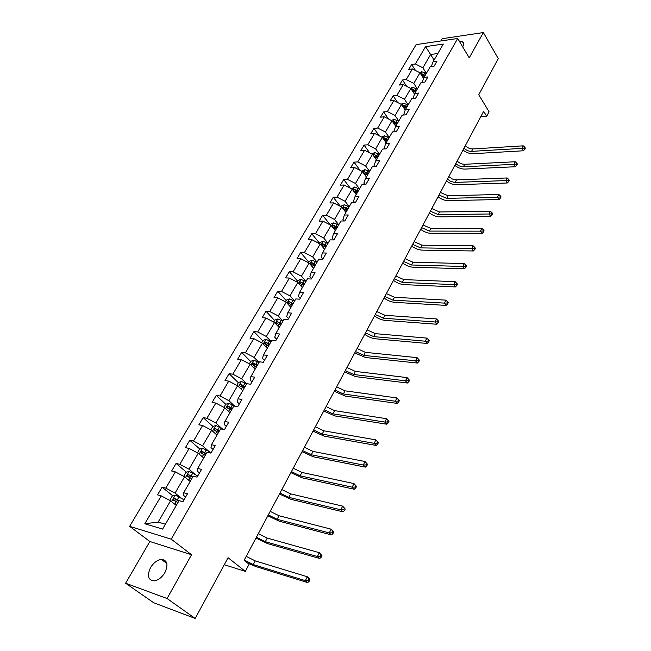 <?xml version="1.0" encoding="UTF-8"?>
<svg xmlns="http://www.w3.org/2000/svg" width="651" height="651" viewBox="0 0 651 651"><rect width="100%" height="100%" fill="white"/><g stroke="black" fill="none" stroke-linecap="round" stroke-linejoin="round"><path stroke-width="0.98" d="M164.915 572.571C168.495 564.498 167.307 560.112 161.342 559.412C157.176 560.015 153.571 562.749 150.536 567.631C146.841 575.777 148.062 580.187 154.189 580.871C158.356 580.196 161.928 577.429 164.915 572.571M462.666 46.823L462.861 46.498C464 44.358 463.894 42.82 462.544 41.884L459.443 41.395M191.54 554.742L149.868 541.51L125.619 583.223L167.079 598.521L191.54 554.742L171.246 539.174L457.71 38.474L469.216 57.858L483.359 32.55L442.151 38.71L440.841 40.972M483.359 32.55L498.292 58.663L478.762 94.721L489.056 111.777L486.671 116.277L483.652 111.313L244.125 560.259L249.097 564.246L245.321 571.375L228.07 557.72L195.186 618.45L153.636 602.728L125.619 583.223M167.079 598.521L195.186 618.45M149.868 541.51L129.639 526.342L416.127 44.626L457.71 38.474M176.283 505.445L170.546 500.839L158.16 522.094L144.823 523.746L161.228 495.867L157.526 494.874L162.083 487.16L172.857 495.875M170.546 500.839L161.228 495.867M171.246 539.174L129.639 526.342M190.157 481.48L184.55 476.792L175.07 493.076L165.785 488.12L162.083 487.16M165.785 488.12L175.339 471.885L171.628 470.99L176.079 463.455L186.495 472.219M203.722 458.035L198.254 453.283L188.977 469.2L179.798 464.318L176.079 463.455M179.798 464.318L189.14 448.441L185.413 447.644L189.766 440.263L199.849 449.076M216.995 435.112L211.656 430.287L202.583 445.854L193.493 441.036L189.766 440.263M193.493 441.036L202.632 425.502L198.905 424.802L203.161 417.584L212.918 426.438M229.982 412.677L224.766 407.795L215.888 423.02L206.896 418.259L203.161 417.584M206.896 418.259L215.831 403.067L212.096 402.448L216.262 395.393L225.734 404.295M242.685 390.722L237.591 385.783L228.9 400.682L220.005 395.979L216.262 395.393M220.005 395.979L228.753 381.112L225.01 380.583L229.087 373.674L238.339 382.682M255.119 369.239L250.147 364.235L241.643 378.825L232.83 374.179L229.087 373.674M232.83 374.179L241.391 359.629L237.648 359.173L241.643 352.411L250.684 361.517M267.301 348.195L262.434 343.142L254.11 357.423L245.386 352.834L241.643 352.411M245.386 352.834L253.768 338.593L250.025 338.219L253.931 331.595L262.768 340.79M279.222 327.591L274.47 322.489L266.316 336.477L257.682 331.945L253.931 331.595M257.682 331.945L265.893 317.997L262.141 317.696L265.974 311.202L274.608 320.487M290.899 307.41L286.253 302.267L278.27 315.963L269.726 311.487L265.974 311.202M269.726 311.487L277.757 297.824L274.006 297.597L277.757 291.233L286.212 300.599M302.349 287.644L297.8 282.453L289.98 295.871L281.517 291.445L277.757 291.233M281.517 291.445L289.386 278.058L285.634 277.896L289.313 271.67L297.572 281.11M313.562 268.269L309.111 263.037L301.446 276.187L293.064 271.817L289.313 271.67M293.064 271.817L300.786 258.699L297.027 258.602L300.632 252.498L308.712 262.011M324.548 249.284L320.194 244.011L312.692 256.901L304.383 252.58L300.632 252.498M304.383 252.58L311.951 239.723L308.192 239.69L311.731 233.709L319.641 243.287M335.322 230.666L331.066 225.368L323.702 237.997L315.483 233.725L311.731 233.709M315.483 233.725L322.896 221.12L319.145 221.153L322.603 215.286L330.35 224.929M345.884 212.421L341.718 207.083L334.5 219.468L326.354 215.237L322.603 215.286M326.354 215.237L333.621 202.892L329.878 202.974L333.271 197.22L340.473 206.432M356.243 194.519L352.167 189.156L345.087 201.297L337.015 197.123L333.271 197.22M337.015 197.123L344.143 185.006L340.4 185.144L343.728 179.505L350.36 188.22M366.407 176.966L362.412 171.571L355.47 183.484L347.471 179.351L343.728 179.505M347.471 179.351L354.469 167.47L350.726 167.665L353.989 162.132L360.109 170.383M376.376 159.739L372.462 154.32L365.65 166.005L357.733 161.92L353.989 162.132M357.733 161.92L364.593 150.267L360.849 150.511L364.055 145.083L369.703 152.904M386.157 142.846L382.324 137.394L375.643 148.859L367.791 144.815L364.055 145.083M367.791 144.815L374.52 133.382L370.785 133.683L373.934 128.353L379.159 135.766M395.751 126.261L392 120.793L385.441 132.039L377.67 128.044L373.934 128.353M377.67 128.044L384.269 116.822L380.542 117.164L383.626 111.931L388.468 118.978M405.191 110.003L401.496 104.486L395.067 115.528L387.353 111.573L383.626 111.931M387.353 111.573L393.839 100.563L390.112 100.954L393.139 95.819L397.631 102.508M414.492 94.102L410.822 88.487L404.507 99.326L396.866 95.412L393.139 95.819M396.866 95.412L403.229 84.597L399.511 85.037L402.481 80L406.655 86.355M423.622 78.486L419.976 72.774L413.776 83.418L406.2 79.544L402.481 80M406.2 79.544L412.449 68.933L408.738 69.405L411.66 64.457L415.533 70.511M434.071 60.055L430.62 54.513L422.873 67.802L415.371 63.969L411.66 64.457M415.371 63.969L425.567 46.628L443.331 44.048L433.167 61.609L437.008 61.096L434.103 66.142L430.262 66.638L424.037 77.388L427.886 76.924L424.924 82.059L421.075 82.506L414.736 93.467L418.585 93.044L415.574 98.277L411.709 98.683L405.248 109.848L409.113 109.474L406.037 114.804L402.172 115.162L395.588 126.538L399.462 126.213L396.329 131.648L392.455 131.958L385.742 143.554L389.615 143.285L386.425 148.819L382.544 149.079L375.7 160.903L379.582 160.683L376.327 166.331L372.445 166.534L365.463 178.586L369.353 178.423L366.033 184.184L362.143 184.331L355.031 196.618L358.921 196.512L355.527 202.388L351.638 202.477L344.379 215.017L348.277 214.968L344.818 220.966L340.921 220.998L333.515 233.79L337.413 233.807L333.882 239.918L329.984 239.885L322.432 252.946L326.33 253.019L322.725 259.269L318.827 259.163L311.113 272.492L315.019 272.639L311.341 279.01L307.443 278.848L299.566 292.454L303.464 292.665L299.712 299.175L295.814 298.931L287.766 312.83L291.672 313.115L287.84 319.763L283.934 319.454L275.723 333.637L279.629 334.004L275.707 340.798L271.809 340.408L263.419 354.901L267.317 355.348L263.321 362.281L259.415 361.81L250.847 376.628L254.744 377.157L250.651 384.245L246.762 383.691L237.997 398.827L241.887 399.445L237.713 406.688L233.815 406.045L224.864 421.522L228.753 422.23L224.473 429.644L220.591 428.903L211.429 444.731L215.31 445.528L210.94 453.112L207.059 452.282L197.692 468.468L201.566 469.363L197.098 477.118L193.225 476.19L183.639 492.75L187.504 493.751L182.931 501.685L179.066 500.643L162.595 529.092L144.823 523.746M183.639 492.75L183.427 495.265L185.608 497.038M181.336 498.17L175.07 493.076M184.55 476.792L175.339 471.885M197.692 468.468L197.359 471.169L199.483 472.976M195.097 474.384L188.977 469.2M198.254 453.283L189.14 448.441M211.429 444.731L210.981 447.611L213.056 449.45M208.556 451.119L202.583 445.854M211.656 430.287L202.632 425.502M224.864 421.522L224.302 424.574L226.32 426.438M221.722 428.358L215.888 423.02M224.766 407.795L215.831 403.067M237.997 398.827L237.33 402.041L239.308 403.929M234.604 406.086L228.9 400.682M237.591 385.783L228.753 381.112M250.847 376.628L250.074 379.997L252.002 381.901M246.705 383.789L241.643 378.825M250.147 364.235L241.391 359.629M263.419 354.901L262.548 358.416L264.436 360.345M259.057 362.444L254.11 357.423M262.434 343.142L253.768 338.593M275.723 333.637L274.763 337.299L276.602 339.244M271.15 341.547L266.316 336.477M274.47 322.489L265.893 317.997M287.766 312.83L286.717 316.622L288.515 318.591M282.99 321.081L278.27 315.963M286.253 302.267L277.757 297.824M299.566 292.454L298.427 296.368L300.184 298.353M294.594 301.031L289.98 295.871M297.8 282.453L289.386 278.058M311.113 272.492L309.892 276.537L311.617 278.538M305.962 281.395L301.446 276.187M309.111 263.037L300.786 258.699M322.432 252.946L321.13 257.104L322.815 259.114M317.102 262.141L312.692 256.901M320.194 244.011L311.951 239.723M333.515 233.79L332.14 238.063L333.654 239.918M328.023 243.279L323.702 237.997M331.066 225.368L322.896 221.12M344.379 215.017L342.939 219.395L344.176 220.974M338.732 224.782L334.5 219.468M341.718 207.083L333.621 202.892M355.031 196.618L353.517 201.094L354.526 202.412M349.229 206.644L345.087 201.297M352.167 189.156L344.143 185.006M365.463 178.586L363.885 183.159L364.69 184.233M359.523 188.855L355.47 183.484M362.412 171.571L354.469 167.47M375.7 160.903L374.065 165.557L374.683 166.412M369.622 171.408L365.65 166.005M372.462 154.32L364.593 150.267M385.742 143.554L384.041 148.298L384.497 148.949M379.525 154.295L375.643 148.859M382.324 137.394L374.52 133.382M395.588 126.538L393.831 131.372L394.14 131.819M389.249 137.491L385.441 132.039M392 120.793L384.269 116.822M405.248 109.848L403.62 115.032M398.794 121.005L395.067 115.528M401.496 104.486L393.839 100.563M414.736 93.467L412.929 98.553M408.161 104.827L404.507 99.326M410.822 88.487L403.229 84.597M422.141 82.384L424.037 77.388M417.356 88.935L413.776 83.418M419.976 72.774L412.449 68.933M431.296 66.5L433.167 61.609M480.731 116.781L486.671 116.277M224.286 564.71L245.321 571.375M158.16 522.094L165.411 524.234M426.381 73.335L422.873 67.802M437.854 53.512L430.62 54.513L425.567 46.628M265.592 343.728L266.137 344.298M253.621 364.479L254.94 365.805M241.431 385.693L243.84 388.037M229.046 407.412L231.626 409.837M216.547 429.733L218.882 431.849M204.455 453.104L205.862 454.341M419.716 72.643L421.75 71.724L426.25 73.563M421.343 74.914L424.468 76.639M425.16 75.443L421.571 73.628L420.709 73.921M421.571 73.628L422.54 75.134L424.582 76.444M465.294 145.718C467.524 147.883 470.038 148.957 472.846 148.941L523.225 145.832L521.956 148.363L524.299 148.241L524.877 149.209L525.381 148.192L524.812 147.224L524.299 148.241M464 148.151C466.23 150.316 468.744 151.39 471.56 151.382L521.956 148.363L523.396 150.78L473.033 153.701C469.534 153.766 466.181 152.554 462.991 150.047M523.396 150.78L524.877 149.209M524.812 147.224L523.225 145.832M410.447 88.3L412.693 87.291L417.226 89.163M412.156 90.53L415.411 92.296M416.111 91.075L412.498 89.244L411.554 89.602M412.498 89.244L413.475 90.749L415.541 92.068M457.132 161.025C459.386 163.189 461.917 164.28 464.733 164.288L515.25 161.757L513.956 164.329L516.324 164.207L516.91 165.167L517.423 164.133L516.837 163.173L516.324 164.207M455.806 163.499C458.068 165.663 460.607 166.754 463.422 166.778L513.956 164.329L515.421 166.737L464.928 169.081C461.421 169.114 458.052 167.877 454.813 165.362M515.421 166.737L516.91 165.167M516.837 163.173L515.25 161.757M401.008 104.241L403.465 103.151L408.031 105.047M402.798 106.43L406.183 108.237M406.899 107L403.254 105.145L402.228 105.584M403.254 105.145L404.255 106.642L406.338 107.968M448.824 176.592L452.445 179.049L455.952 179.904L507.129 177.959L505.811 180.587L508.195 180.457L508.797 181.417L509.318 180.368L508.724 179.407L508.195 180.457M447.481 179.115L450.525 181.304L454.618 182.435L505.811 180.587L507.308 182.98L456.685 184.729C453.169 184.721 449.768 183.46 446.505 180.945M507.308 182.98L508.797 181.417M508.724 179.407L507.129 177.959M391.381 120.476L394.067 119.296L398.664 121.224M393.261 122.632L396.784 124.471M397.517 123.218L393.831 121.338L392.74 121.867M393.831 121.338L394.856 122.836L396.964 124.17M440.369 192.436L448.091 195.796L498.861 194.462L497.519 197.139L499.927 197.009L500.538 197.961L501.067 196.895L500.464 195.943L499.927 197.009M439.002 194.999L446.732 198.368L497.519 197.139L499.048 199.515L448.295 200.654C444.771 200.606 441.354 199.32 438.042 196.797M499.048 199.515L500.538 197.961M500.464 195.943L498.861 194.462M381.608 137.027L384.489 135.75L389.127 137.703M383.545 139.127L387.207 141.015M387.955 139.737L384.236 137.841L383.081 138.468M384.236 137.841L385.278 139.322L387.41 140.665M431.768 208.556L439.547 211.966L490.439 211.266L489.08 213.992L491.505 213.862L492.123 214.814L492.669 213.723L492.05 212.771L491.505 213.862M430.376 211.168L438.164 214.586L489.08 213.992L490.634 216.36L439.759 216.856C436.219 216.767 432.785 215.457 429.44 212.926M490.634 216.36L492.123 214.814M492.05 212.771L490.439 211.266M371.737 153.953L374.732 152.513L379.411 154.499M373.707 155.955L377.458 157.876M378.215 156.565L374.463 154.653L373.243 155.41M374.463 154.653L377.678 157.485M423.02 224.961L430.848 228.42L481.862 228.379L480.479 231.154L482.928 231.032L483.555 231.976L484.116 230.861L483.481 229.917L482.928 231.032M421.596 227.622L429.44 231.089L480.479 231.154L482.065 233.506L431.076 233.351C427.528 233.213 424.061 231.878 420.684 229.339M482.065 233.506L483.555 231.976M483.481 229.917L481.862 228.379M361.679 171.197L364.788 169.594L369.499 171.612M363.494 173.036L367.514 175.054M368.287 173.719L364.503 171.783L363.258 172.71M364.503 171.783L367.766 174.614M414.109 241.667L422.003 245.175L473.131 245.818L471.715 248.641L474.188 248.519L474.831 249.455L475.393 248.324L474.75 247.388L474.188 248.519M412.661 244.369L420.57 247.885L471.715 248.641L473.334 250.977L422.23 250.139C418.674 249.951 415.183 248.592 411.766 246.054M473.334 250.977L474.831 249.455M474.75 247.388L473.131 245.818M351.434 188.774L354.657 187.008L359.409 189.059M358.164 191.199L354.347 189.246L353.338 190.531L357.375 192.558M354.347 189.246L357.659 192.078M405.036 258.667L412.986 262.231L464.228 263.574L462.788 266.454L465.278 266.332L465.945 267.26L466.515 266.113L465.856 265.185L465.278 266.332M403.563 261.417L411.53 264.99L462.788 266.454L464.448 268.782L413.222 267.227C409.666 267 406.151 265.608 402.692 263.061M464.448 268.782L465.945 267.26M465.856 265.185L464.228 263.574M340.978 206.701L341.417 205.944L344.33 204.756L349.115 206.839M347.846 209.028L343.997 207.042L342.996 208.361L347.048 210.411M343.997 207.042L347.357 209.882M395.8 275.983L403.815 279.596L455.163 281.68L453.69 284.609L456.205 284.487L456.88 285.415L457.466 284.243L456.79 283.315L456.205 284.487M394.303 278.783L402.326 282.404L453.69 284.609L455.383 286.92L404.059 284.625C400.487 284.349 396.947 282.933 393.448 280.378M455.383 286.92L456.88 285.415M456.79 283.315L455.163 281.68M330.317 224.977L330.871 224.034L333.792 222.845L338.618 224.969M337.332 227.199L333.442 225.197L332.441 226.548L336.51 228.615M333.442 225.197L336.852 228.029M386.393 293.609L394.465 297.279L445.919 300.127L444.421 303.114L446.96 302.992L447.644 303.911L448.246 302.715L447.554 301.795L446.96 302.992M384.863 296.465L392.952 300.144L444.421 303.114L446.147 305.4L394.718 302.349C391.145 302.015 387.581 300.575 384.041 298.02M446.147 305.4L447.644 303.911M447.554 301.795L445.919 300.127M319.446 243.62L320.113 242.473L323.051 241.301L327.917 243.458M326.599 245.736L322.676 243.71L321.684 245.101L325.769 247.177M322.676 243.71L326.135 246.542M376.807 311.569L384.953 315.296L436.495 318.925L434.966 321.976L437.529 321.854L438.237 322.766L438.839 321.545L438.139 320.634L437.529 321.854M375.253 314.482L383.406 318.217L434.966 321.976L436.731 324.247L385.213 320.398C381.624 320.015 378.044 318.542 374.455 315.987M436.731 324.247L438.237 322.766M438.139 320.634L436.495 318.925M308.346 262.646L309.144 261.287L312.098 260.131L317.004 262.32M315.662 264.64L311.699 262.589L310.714 264.021L314.807 266.113M311.699 262.589L315.206 265.429M367.05 329.862L375.253 333.646L426.885 338.105L425.331 341.205L427.919 341.091L428.635 341.995L429.253 340.75L428.537 339.846L427.919 341.091M365.463 332.832L373.682 336.624L425.331 341.205L427.137 343.459L375.521 338.789C371.933 338.349 368.32 336.852 364.69 334.288M427.137 343.459L428.635 341.995M428.537 339.846L426.885 338.105M297.027 282.054L297.946 280.475L300.917 279.336L305.864 281.566M304.497 283.934L300.493 281.859L299.517 283.323L303.626 285.431M300.493 281.859L304.058 284.69M357.098 348.505L365.374 352.346L417.088 357.651L415.501 360.825L418.113 360.703L418.845 361.598L419.48 360.329L418.748 359.433L418.113 360.703M355.487 351.524L363.771 355.381L415.501 360.825L417.348 363.055L365.65 357.529L354.738 352.932M417.348 363.055L418.845 361.598M418.748 359.433L417.088 357.651M285.472 301.861L286.53 300.054L289.516 298.931L294.504 301.201M293.105 303.618L289.06 301.519L288.092 303.024L292.218 305.148M289.06 301.519L292.681 304.342M346.967 367.506L355.308 371.404L407.095 377.596L405.475 380.827L408.112 380.713L408.869 381.6L409.512 380.306L408.763 379.419L408.112 380.713M345.323 370.582L353.672 374.496L405.475 380.827L407.363 383.032L355.592 376.62L344.599 371.933M407.363 383.032L408.869 381.6M408.763 379.419L407.095 377.596M273.68 322.082L274.868 320.04L277.871 318.933L282.9 321.236M281.476 323.71L277.391 321.586L276.439 323.132L280.565 325.272M277.391 321.586L281.069 324.41M336.632 386.865L345.038 390.836L396.907 397.94L395.255 401.236L397.916 401.122L398.681 402.001L399.34 400.674L398.575 399.804L397.916 401.122M334.964 390.006L343.378 393.985L395.255 401.236L397.175 403.417L345.331 396.085L334.264 391.3M397.175 403.417L398.681 402.001M398.575 399.804L396.907 397.94M261.637 342.727L262.971 340.44L265.99 339.35L271.06 341.702M269.604 344.216L265.486 342.068L264.534 343.655L268.676 345.811M265.486 342.068L269.213 344.892M326.102 406.606L334.573 410.635L386.507 418.699L388.964 421.466L388.175 420.603L387.5 421.954L388.289 422.816L388.964 421.466M324.393 409.805L332.881 413.849L384.814 422.06L386.507 418.699L388.175 420.603M387.5 421.954L384.814 422.06L386.784 424.216L334.883 415.932L323.734 411.05M386.784 424.216L388.289 422.816M249.341 363.811L250.822 361.272L253.857 360.198L258.968 362.591M257.479 365.162L253.312 362.981C251.986 363.266 251.668 363.811 252.376 364.609L256.535 366.79M254.663 364.348L253.312 362.981L257.112 365.805M315.361 426.739L323.905 430.832L375.887 439.881L378.369 442.688L377.564 441.834L376.88 443.209L377.686 444.063L378.369 442.688M313.619 430.002L322.172 434.103L374.162 443.323L375.887 439.881L377.564 441.834M376.88 443.209L374.162 443.323L376.18 445.447L324.222 436.162L312.993 431.182M376.18 445.447L377.686 444.063M236.777 385.351L238.421 382.544L241.464 381.486L246.623 383.927M245.101 386.556L240.862 384.334C239.544 384.643 239.234 385.205 239.934 386.01L244.133 388.216M240.862 384.334L244.752 387.158M304.408 447.27L313.025 451.428L365.048 461.51L367.555 464.342L366.733 463.504L366.033 464.904L366.855 465.75L367.555 464.342M302.634 450.598L311.259 454.772L363.291 465.017L365.048 461.51L366.733 463.504M366.033 464.904L363.291 465.017L365.357 467.117L313.343 456.799L302.04 451.713M365.357 467.117L366.855 465.75M223.944 407.355L225.742 404.279L228.802 403.238L234.816 406.208M232.448 408.405L228.143 406.151L227.223 407.868L231.471 410.106M228.143 406.151L232.122 408.974M293.235 468.207L301.918 472.439L353.989 483.587L356.52 486.46L355.674 485.63L354.958 487.062L355.804 487.892L356.52 486.46M291.428 471.601L300.119 475.848L352.191 487.168L353.989 483.587L355.674 485.63M354.958 487.062L352.191 487.168L354.299 489.243L302.259 477.85L290.867 472.65M354.299 489.243L355.804 487.892M210.826 429.847L212.796 426.478L215.872 425.461L223.562 429.465M219.525 430.734L215.139 428.439L214.228 430.205L218.524 432.467M215.147 430.571L216.571 429.741L219.216 431.271M281.834 489.568L290.598 493.881L342.686 506.136L345.242 509.041L344.379 508.228L343.647 509.692L344.509 510.506L345.242 509.041M279.987 493.035L288.759 497.356L340.855 509.798L342.686 506.136L344.379 508.228M343.647 509.692L340.855 509.798L343.012 511.832L290.94 499.333L279.466 494.019M343.012 511.832L344.509 510.506M197.424 452.836L199.564 449.166L202.648 448.173L211.184 452.689M206.318 453.552L201.859 451.224L200.956 453.039L205.293 455.326M201.9 453.422L203.307 452.494L206.033 454.048M270.206 511.377L279.035 515.755L331.147 529.173L333.727 532.111L332.848 531.306L332.1 532.803L332.978 533.608L333.727 532.111M268.318 514.908L277.163 519.303L329.276 532.909L331.147 529.173L332.848 531.306M332.1 532.803L329.276 532.909L331.481 534.91L279.393 521.248L267.83 515.82M331.481 534.91L332.978 533.608M183.712 476.345L186.031 472.357L189.14 471.389L197.758 475.962M192.818 476.882L188.277 474.514L187.39 476.369L191.768 478.697M188.359 476.784L189.758 475.759L192.55 477.338M258.333 533.625L267.235 538.084L319.356 552.707L321.96 555.677L321.057 554.896L320.292 556.418L321.195 557.207L321.96 555.677M256.404 537.238L265.323 541.705L317.444 556.524L319.356 552.707L321.057 554.896M320.292 556.418L317.444 556.524L319.706 558.493L267.61 543.618L255.957 538.076M319.706 558.493L321.195 557.207M169.691 500.383L172.206 496.07L175.322 495.126L184.038 499.765M179.009 500.733L174.395 498.332L173.508 500.237L177.935 502.596M174.509 500.676L175.9 499.553L178.773 501.156M246.208 556.345L255.192 560.877L307.305 576.753L309.616 578.69L309.941 579.764L309.013 578.991L308.232 580.554L309.16 581.327L309.941 579.764M244.247 560.031L253.239 564.58L305.352 580.659L307.305 576.753L309.013 578.991M308.232 580.554L305.352 580.659L307.671 582.588L255.574 566.46L247.331 562.83M307.671 582.588L309.16 581.327M421.685 71.756L420.562 73.685M423.174 75.752L422.556 76.818M424.965 72.676L423.866 74.556M472.846 148.941L471.56 151.382M412.62 87.324L411.416 89.399M414.101 91.4L413.458 92.515M415.916 88.267L414.809 90.188M464.733 164.288L463.422 166.778M403.392 103.183L402.106 105.397M404.865 107.342L404.19 108.505M406.712 104.152L405.581 106.105M456.481 179.904L455.147 182.435M393.993 119.328L392.618 121.688M395.45 123.576L394.742 124.789M397.33 120.321L396.182 122.315M448.091 195.796L446.732 198.368M384.415 135.782L382.951 138.297M385.856 140.111L385.123 141.381M387.776 136.8L386.604 138.826M439.547 211.966L438.164 214.586M374.659 152.546L373.104 155.215M376.091 156.964L375.318 158.283M378.044 153.587L376.848 155.654M430.848 228.42L429.44 231.089M364.715 169.626L363.071 172.458M366.131 174.134L365.333 175.518M368.124 170.7L366.904 172.808M422.003 245.175L420.57 247.885M354.583 187.032L352.834 190.035M355.983 191.646L355.145 193.078M358.009 188.139L356.764 190.287M412.986 262.231L411.53 264.99M344.257 204.78L342.402 207.962M345.632 209.492L344.761 210.989M347.707 205.911L346.438 208.1M403.815 279.596L402.326 282.404M333.719 222.878L331.766 226.239M335.078 227.687L334.175 229.242M337.194 224.042L335.9 226.271M394.465 297.279L392.952 300.144M322.977 241.334L320.91 244.882M324.32 246.241L323.376 247.868M326.476 242.53L325.158 244.8M384.953 315.296L383.406 318.217M312.024 260.156L309.843 263.899M313.343 265.177L312.366 266.869M315.54 261.385L314.197 263.704M375.253 333.646L373.682 336.624M300.843 279.36L298.549 283.307M302.145 284.487L301.128 286.253M304.391 280.622L303.016 282.99M365.374 352.346L363.771 355.381M289.435 298.955L287.018 303.114M290.712 304.196L289.654 306.035M293.007 300.249L291.607 302.666M355.308 371.404L353.672 374.496M277.798 318.957L275.251 323.335M279.051 324.32L277.944 326.224M281.387 320.284L279.954 322.758M345.038 390.836L343.378 393.985M265.909 339.374L263.232 343.98M267.138 344.859L265.99 346.837M269.53 340.742L268.066 343.264M334.573 410.635L332.881 413.849M253.776 360.223L250.96 365.056M254.98 365.829L253.784 367.888M257.422 361.63L255.924 364.202M323.905 430.832L322.172 434.103M241.383 381.51L238.429 386.596M242.563 387.247L241.318 389.396M245.053 382.959L243.523 385.587M313.025 451.428L311.259 454.772M242.286 385.701L240.894 384.35M228.729 403.262L225.62 408.6M229.876 409.137L228.582 411.367M232.415 404.751L230.861 407.436M301.918 472.439L300.119 475.848M229.624 407.51L228.208 406.175M215.79 425.485L212.535 431.084M216.905 431.491L215.562 433.818M219.509 427.015L217.914 429.758M290.598 493.881L288.759 497.356M216.693 429.79L215.237 428.472M202.575 448.197L199.157 454.064M203.657 454.349L202.258 456.758M206.31 449.768L204.683 452.575M279.035 515.755L277.163 519.303M203.478 452.559L201.989 451.265M189.059 471.414L185.478 477.565M190.108 477.712L188.652 480.218M192.826 473.025L191.158 475.897M267.235 538.084L265.323 541.705M189.962 475.84L188.44 474.563M175.241 495.151L171.49 501.604M176.258 501.604L174.745 504.208M179.033 496.811L177.332 499.748M255.192 560.877L253.239 564.58M176.144 499.642L174.59 498.381M166.835 563.489L161.342 559.412M463.642 43.739L462.544 41.884M216.571 429.733L215.139 428.439M203.307 452.494L201.859 451.224M189.758 475.759L188.277 474.514M175.9 499.553L174.395 498.332"/></g></svg>
